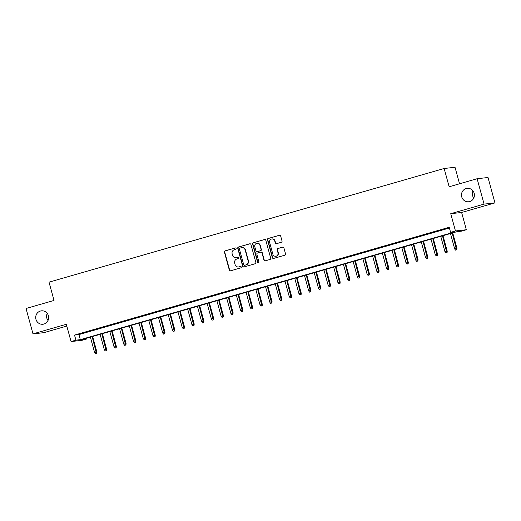 <?xml version="1.0" encoding="UTF-8"?>
<svg xmlns="http://www.w3.org/2000/svg" width="521" height="521" viewBox="0 0 521 521"><rect width="100%" height="100%" fill="white"/><g stroke="black" fill="none" stroke-linecap="round" stroke-linejoin="round"><path stroke-width="0.78" d="M236.124 248.458A0.723 0.697 -96.4 0 0 235.264 247.957L225.111 250.875A1.035 0.99 -96.4 0 0 224.427 252.144L229.338 270.086A1.035 0.99 -96.4 0 0 230.569 270.809L240.715 267.892A0.723 0.697 -96.4 0 0 240.441 266.472A0.723 0.697 -96.4 0 0 240.331 266.498L239.022 266.876A3.308 3.178 -96.4 0 1 235.088 264.564L234.684 263.066A3.308 3.178 -96.4 0 1 236.866 259.002L238.182 258.624A0.723 0.697 -96.4 0 0 237.908 257.205A0.723 0.697 -96.4 0 0 237.797 257.224L236.482 257.602A3.308 3.178 -96.4 0 1 232.555 255.297L232.145 253.799A3.308 3.178 -96.4 0 1 234.333 249.728L235.642 249.351A0.723 0.697 -96.4 0 0 236.124 248.458M461.723 196.847A6.747 6.473 -96.4 0 0 468.698 201.757A6.747 6.473 -96.4 0 0 474.175 193.258A6.747 6.473 -96.4 0 0 467.2 188.348A6.747 6.473 -96.4 0 0 461.723 196.847M472.99 190.862A6.747 6.473 -96.4 0 0 473.784 198.026M35.949 319.334A6.747 6.473 -96.4 0 0 42.924 324.244A6.747 6.473 -96.4 0 0 48.401 315.752A6.747 6.473 -96.4 0 0 41.426 310.842A6.747 6.473 -96.4 0 0 35.949 319.334M47.216 313.355A6.747 6.473 -96.4 0 0 48.01 320.519M281.34 242.278A1.035 0.99 -96.4 0 0 282.024 241.008L280.65 235.974A1.035 0.99 -96.4 0 0 279.419 235.251L268.146 238.494A1.035 0.99 -96.4 0 0 267.462 239.764L272.372 257.706A1.035 0.99 -96.4 0 0 273.603 258.429L284.87 255.186A1.035 0.99 -96.4 0 0 285.554 253.916L283.893 247.833A1.035 0.99 -96.4 0 0 282.662 247.117L277.843 248.504A1.035 0.99 -96.4 0 0 277.159 249.774L277.98 252.789A2.768 2.657 -96.4 0 1 275.733 256.273A2.768 2.657 -96.4 0 1 272.874 254.261L269.637 242.447A2.768 2.657 -96.4 0 1 271.89 238.963A2.768 2.657 -96.4 0 1 274.749 240.976L275.29 242.942A1.035 0.99 -96.4 0 0 276.514 243.665L281.34 242.278M450.6 232.359L455.465 230.959L466.341 229.748L461.476 231.148L457.067 231.637L82.383 339.432L86.792 338.937L81.927 340.337L71.051 341.548L75.916 340.154L80.325 339.659L455.009 231.865L450.6 232.359L449.206 227.28L74.529 335.075L75.916 340.154M71.051 341.548L66.33 324.29L32.992 333.876L26.05 308.491L54.028 300.441L49.026 282.161L444.146 168.491L449.148 186.772L477.125 178.723L484.074 204.108L450.743 213.695L455.465 230.959M250.94 244.518A1.035 0.99 -96.4 0 0 249.709 243.802L238.436 247.039A1.035 0.99 -96.4 0 0 237.758 248.315L242.662 266.257A1.035 0.99 -96.4 0 0 243.893 266.98L255.166 263.737A1.035 0.99 -96.4 0 0 255.844 262.46L250.94 244.518M253.291 242.766L264.564 239.523A1.035 0.99 -96.4 0 1 265.795 240.246L270.699 258.188A1.035 0.99 -96.4 0 1 270.021 259.465L265.196 260.852A1.035 0.99 -96.4 0 1 263.965 260.129L261.978 252.848A1.035 0.99 -96.4 0 0 260.747 252.131L257.55 253.05A1.035 0.99 -96.4 0 0 256.866 254.32L258.937 261.894A0.723 0.697 -96.4 0 1 258.351 262.805A0.723 0.697 -96.4 0 1 257.602 262.284L252.607 244.043A1.035 0.99 -96.4 0 1 253.291 242.766L264.857 239.491A1.035 0.99 -96.4 0 0 264.857 239.491L264.564 239.523M477.125 178.723L488.008 177.505L494.95 202.89L484.074 204.108M32.992 333.876L43.875 332.665L66.812 326.061M86.877 331.897L81.035 333.577L86.877 331.897M96.606 329.096L90.771 330.776L96.606 329.096M106.343 326.296L100.501 327.976L106.343 326.296M116.072 323.495L110.231 325.176L116.072 323.495M125.802 320.695L119.967 322.375L125.802 320.695M135.538 317.895L129.696 319.575L135.538 317.895M145.268 315.094L139.433 316.775L145.268 315.094M155.004 312.3L149.162 313.981L155.004 312.3M164.734 309.5L158.892 311.18L164.734 309.5M174.463 306.7L168.628 308.38L174.463 306.7M184.2 303.899L178.358 305.58L184.2 303.899M193.929 301.099L188.088 302.779L193.929 301.099M203.659 298.299L197.824 299.979L203.659 298.299M213.395 295.498L207.553 297.178L213.395 295.498M223.125 292.698L217.283 294.378L223.125 292.698M232.854 289.897L227.019 291.578L232.854 289.897M242.591 287.097L236.749 288.777L242.591 287.097M252.32 284.297L246.479 285.977L252.32 284.297M262.05 281.503L256.215 283.183L262.05 281.503M271.786 278.702L265.944 280.383L271.786 278.702M281.516 275.902L275.681 277.582L281.516 275.902M291.246 273.102L285.41 274.782L291.246 273.102M300.982 270.301L295.14 271.982L300.982 270.301M310.711 267.501L304.876 269.181L310.711 267.501M320.448 264.701L314.606 266.381L320.448 264.701M330.177 261.9L324.336 263.58L330.177 261.9M339.907 259.1L334.072 260.78L339.907 259.1M349.643 256.299L343.801 257.98L349.643 256.299M359.373 253.506L353.531 255.179L359.373 253.506M369.102 250.705L363.267 252.385L369.102 250.705M378.839 247.905L372.997 249.585L378.839 247.905M388.568 245.104L382.727 246.785L388.568 245.104M398.298 242.304L392.463 243.984L398.298 242.304M408.034 239.504L402.192 241.184L408.034 239.504M417.764 236.703L411.929 238.384L417.764 236.703M427.494 233.903L421.658 235.583L427.494 233.903M437.23 231.103L431.388 232.783L437.23 231.103M74.529 335.075L78.938 334.58L449.408 228.003M441.854 229.904L447.695 228.224L441.821 229.781M459.542 183.776L455.022 167.274L444.146 168.491M450.743 213.695L461.619 212.483L494.95 202.89M461.619 212.483L466.341 229.748M86.597 338.22L86.792 338.937M78.938 334.58L80.325 339.659M235.98 257.706L236.274 257.674A3.308 3.178 -96.4 0 0 236.781 257.569L236.482 257.602M238.051 257.205L236.781 257.569M238.514 266.973L238.807 266.941A3.308 3.178 -96.4 0 0 239.315 266.843L239.022 266.876M240.591 266.472L239.315 266.843M235.518 247.931L225.404 250.842A1.035 0.99 -96.4 0 0 224.72 252.112L229.631 270.054A1.035 0.99 -96.4 0 0 230.556 270.816M249.709 243.802L250.002 243.769A1.035 0.99 -96.4 0 0 250.002 243.769L238.735 247.006A1.035 0.99 -96.4 0 0 238.051 248.283L242.955 266.224A1.035 0.99 -96.4 0 0 243.88 266.98M239.868 248.133A0.723 0.697 -96.4 0 0 239.393 249.025L243.704 264.772A0.723 0.697 -96.4 0 0 244.564 265.28L245.945 264.883A3.308 3.178 -96.4 0 0 248.133 260.813L245.183 250.047A3.308 3.178 -96.4 0 0 241.256 247.735L239.868 248.133M241.764 247.638L242.057 247.605A3.308 3.178 -96.4 0 1 245.482 250.015L248.426 260.78A3.308 3.178 -96.4 0 1 246.238 264.85L244.857 265.248M260.904 252.099L261.197 252.066A1.035 0.99 -96.4 0 1 262.271 252.815L264.258 260.096A1.035 0.99 -96.4 0 0 265.182 260.852M253.584 242.734A1.035 0.99 -96.4 0 0 252.906 244.01L257.895 262.245A0.723 0.697 -96.4 0 0 258.494 262.773M259.907 245.3A2.768 2.657 -96.4 0 0 257.048 243.287A2.768 2.657 -96.4 0 0 254.802 246.772L255.935 250.933A1.035 0.99 -96.4 0 0 257.166 251.656L260.363 250.731A1.035 0.99 -96.4 0 0 261.047 249.461L260.207 245.267A2.768 2.657 -96.4 0 0 257.341 243.255L257.048 243.287M257.009 251.682L257.302 251.65A1.035 0.99 -96.4 0 0 257.459 251.623L257.166 251.656M260.207 245.267L261.34 249.429A1.035 0.99 -96.4 0 1 260.663 250.699L257.459 251.623M271.89 238.963L272.183 238.931A2.768 2.657 -96.4 0 1 275.042 240.943L275.583 242.91A1.035 0.99 -96.4 0 0 276.508 243.672M275.733 256.273L276.026 256.241A2.768 2.657 -96.4 0 0 278.279 252.757L277.98 252.789M282.662 247.117L282.955 247.084A1.035 0.99 -96.4 0 0 282.955 247.084L278.136 248.471A1.035 0.99 -96.4 0 0 277.452 249.741L278.279 252.757M279.419 235.251L279.712 235.218A1.035 0.99 -96.4 0 0 279.712 235.218L268.439 238.462A1.035 0.99 -96.4 0 0 267.755 239.732L272.665 257.674A1.035 0.99 -96.4 0 0 273.59 258.436M95.46 353.726L96.73 353.414L95.46 353.726L94.594 352.528L96.873 351.968L92.634 336.481M96.431 353.446L92.132 336.625M94.594 352.528L90.38 337.126M96.873 351.968L96.73 353.414M105.19 350.926L106.46 350.613L105.19 350.926L104.324 349.728L106.603 349.168L102.37 333.681M106.167 350.646L101.862 333.824M104.324 349.728L100.11 334.332M106.603 349.168L106.46 350.613M114.926 348.126L116.19 347.813L114.926 348.126L114.053 346.927L116.339 346.367L112.1 330.881M115.896 347.846L111.598 331.024M114.053 346.927L109.846 331.532M116.339 346.367L116.19 347.813M124.656 345.325L125.926 345.013L124.656 345.325L123.79 344.127L126.069 343.567L121.829 328.08M125.633 345.045L121.328 328.223M123.79 344.127L119.576 328.731M126.069 343.567L125.926 345.013M134.385 342.525L135.655 342.212L134.385 342.525L133.519 341.333L135.799 340.767L131.566 325.28M135.362 342.245L131.058 325.423M133.519 341.333L129.306 325.931M135.799 340.767L135.655 342.212M144.122 339.725L145.385 339.412L144.122 339.725L143.249 338.533L145.535 337.966L141.295 322.479M145.092 339.445L140.794 322.629M143.249 338.533L139.042 323.131M145.535 337.966L145.385 339.412M153.851 336.924L155.121 336.612L153.851 336.924L152.985 335.732L155.265 335.166L151.031 319.679M154.828 336.644L150.523 319.829M152.985 335.732L148.772 320.33M155.265 335.166L155.121 336.612M163.581 334.124L164.851 333.811L163.581 334.124L162.715 332.932L164.994 332.365L160.761 316.879M164.558 333.844L160.253 317.029M162.715 332.932L158.501 317.53M164.994 332.365L164.851 333.811M173.317 331.323L174.581 331.011L173.317 331.323L172.451 330.132L174.73 329.565L170.491 314.085M174.288 331.043L169.989 314.228M172.451 330.132L168.237 314.73M174.73 329.565L174.581 331.011M183.047 328.523L184.317 328.21L183.047 328.523L182.181 327.331L184.46 326.771L180.227 311.284M184.024 328.243L179.719 311.428M182.181 327.331L177.967 311.929M184.46 326.771L184.317 328.21M192.783 325.729L194.046 325.417L192.783 325.729L191.91 324.531L194.196 323.971L189.957 308.484M193.753 325.449L189.449 308.627M191.91 324.531L187.697 309.129M194.196 323.971L194.046 325.417M202.513 322.929L203.776 322.616L202.513 322.929L201.647 321.731L203.926 321.17L199.686 305.684M203.483 322.649L199.185 305.827M201.647 321.731L197.433 306.328M203.926 321.17L203.776 322.616M212.242 320.128L213.512 319.816L212.242 320.128L211.376 318.93L213.656 318.37L209.422 302.883M213.219 319.848L208.914 303.027M211.376 318.93L207.163 303.535M213.656 318.37L213.512 319.816M221.979 317.328L223.242 317.015L221.979 317.328L221.106 316.13L223.392 315.57L219.152 300.083M222.949 317.048L218.644 300.226M221.106 316.13L216.892 300.734M223.392 315.57L223.242 317.015M231.708 314.528L232.978 314.215L231.708 314.528L230.842 313.329L233.121 312.769L228.882 297.283M232.679 314.248L228.38 297.426M230.842 313.329L226.628 297.934M233.121 312.769L232.978 314.215M241.438 311.727L242.708 311.415L241.438 311.727L240.572 310.536L242.851 309.969L238.618 294.482M242.415 311.447L238.11 294.625M240.572 310.536L236.358 295.133M242.851 309.969L242.708 311.415M251.174 308.927L252.438 308.614L251.174 308.927L250.301 307.735L252.587 307.169L248.348 291.682M252.144 308.647L247.84 291.832M250.301 307.735L246.094 292.333M252.587 307.169L252.438 308.614M260.904 306.127L262.174 305.814L260.904 306.127L260.038 304.935L262.317 304.368L258.077 288.881M261.874 305.847L257.576 289.031M260.038 304.935L255.824 289.533M262.317 304.368L262.174 305.814M270.633 303.326L271.903 303.014L270.633 303.326L269.767 302.134L272.047 301.568L267.814 286.081M271.61 303.046L267.306 286.231M269.767 302.134L265.554 286.732M272.047 301.568L271.903 303.014M280.37 300.526L281.633 300.213L280.37 300.526L279.497 299.334L281.783 298.767L277.543 283.287M281.34 300.246L277.042 283.431M279.497 299.334L275.29 283.932M281.783 298.767L281.633 300.213M290.099 297.725L291.369 297.413L290.099 297.725L289.233 296.534L291.513 295.974L287.279 280.487M291.076 297.445L286.771 280.63M289.233 296.534L285.02 281.132M291.513 295.974L291.369 297.413M299.829 294.932L301.099 294.619L299.829 294.932L298.963 293.733L301.242 293.173L297.009 277.686M300.806 294.652L296.501 277.83M298.963 293.733L294.749 278.331M301.242 293.173L301.099 294.619M309.565 292.131L310.829 291.819L309.565 292.131L308.699 290.933L310.978 290.373L306.739 274.886M310.536 291.851L306.237 275.029M308.699 290.933L304.485 275.537M310.978 290.373L310.829 291.819M319.295 289.331L320.565 289.018L319.295 289.331L318.429 288.133L320.708 287.572L316.475 272.086M320.272 289.051L315.967 272.229M318.429 288.133L314.215 272.737M320.708 287.572L320.565 289.018M329.031 286.53L330.294 286.218L329.031 286.53L328.158 285.332L330.438 284.772L326.205 269.285M330.001 286.25L325.697 269.429M328.158 285.332L323.945 269.937M330.438 284.772L330.294 286.218M338.761 283.73L340.024 283.417L338.761 283.73L337.895 282.532L340.174 281.972L335.934 266.485M339.731 283.45L335.433 266.628M337.895 282.532L333.681 267.136M340.174 281.972L340.024 283.417M348.49 280.93L349.76 280.617L348.49 280.93L347.624 279.738L349.904 279.171L345.67 263.685M349.467 280.65L345.163 263.828M347.624 279.738L343.411 264.336M349.904 279.171L349.76 280.617M358.227 278.129L359.49 277.817L358.227 278.129L357.354 276.938L359.64 276.371L355.4 260.884M359.197 277.849L354.892 261.034M357.354 276.938L353.14 261.535M359.64 276.371L359.49 277.817M367.956 275.329L369.226 275.016L367.956 275.329L367.09 274.137L369.369 273.571L365.13 258.084M368.927 275.049L364.628 258.234M367.09 274.137L362.877 258.735M369.369 273.571L369.226 275.016M377.686 272.529L378.956 272.216L377.686 272.529L376.82 271.337L379.099 270.77L374.866 255.283M378.663 272.249L374.358 255.433M376.82 271.337L372.606 255.935M379.099 270.77L378.956 272.216M387.422 269.728L388.686 269.416L387.422 269.728L386.549 268.536L388.835 267.97L384.596 252.49M388.392 269.448L384.088 252.633M386.549 268.536L382.336 253.134M388.835 267.97L388.686 269.416M397.152 266.928L398.422 266.615L397.152 266.928L396.286 265.736L398.565 265.176L394.325 249.689M398.122 266.648L393.824 249.833M396.286 265.736L392.072 250.334M398.565 265.176L398.422 266.615M406.881 264.134L408.151 263.821L406.881 264.134L406.015 262.936L408.295 262.376L404.062 246.889M407.858 263.854L403.554 247.032M406.015 262.936L401.802 247.534M408.295 262.376L408.151 263.821M416.618 261.334L417.881 261.021L416.618 261.334L415.745 260.135L418.031 259.575L413.791 244.089M417.588 261.054L413.29 244.232M415.745 260.135L411.538 244.74M418.031 259.575L417.881 261.021M426.347 258.533L427.617 258.221L426.347 258.533L425.481 257.335L427.761 256.775L423.527 241.288M427.324 258.253L423.019 241.431M425.481 257.335L421.268 241.939M427.761 256.775L427.617 258.221M436.077 255.733L437.347 255.42L436.077 255.733L435.211 254.535L437.49 253.974L433.257 238.488M437.054 255.453L432.749 238.631M435.211 254.535L430.997 239.139M437.49 253.974L437.347 255.42M445.813 252.932L447.077 252.62L445.813 252.932L444.947 251.734L447.226 251.174L442.987 235.687M446.784 252.652L442.485 235.831M444.947 251.734L440.733 236.339M447.226 251.174L447.077 252.62M455.543 250.132L456.813 249.82L455.543 250.132L454.677 248.94L456.956 248.374L452.723 232.887M456.52 249.852L452.215 233.03M454.677 248.94L450.463 233.538M456.956 248.374L456.813 249.82"/></g></svg>
